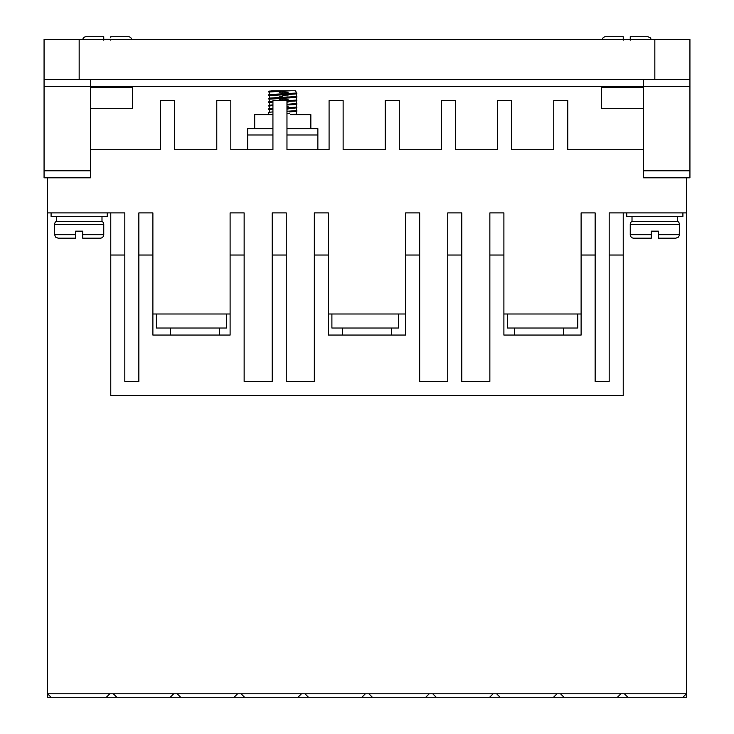<?xml version="1.0" encoding="UTF-8"?>
<svg xmlns="http://www.w3.org/2000/svg" width="734" height="734" viewBox="0 0 734 734"><rect width="100%" height="100%" fill="white"/><g stroke="black" fill="none" stroke-linecap="round" stroke-linejoin="round"><path stroke-width="1.1" d="M679.4 234.669L658.334 234.669L658.334 238.183L675.886 238.183L658.334 238.183L658.334 231.155L651.315 231.155L651.315 238.183L633.763 238.183A3.514 3.514 0 0 1 630.258 234.669L630.258 224.375A3.514 3.514 0 0 1 632.011 221.329L677.647 221.329A3.514 3.514 0 0 1 679.4 224.375L679.299 235.495L678.372 237.155L675.886 238.183M54.6 224.375A3.514 3.514 0 0 1 56.353 221.329L101.989 221.329A3.514 3.514 0 0 1 103.742 224.375L103.742 234.669A3.514 3.514 0 0 1 100.237 238.183L82.685 238.183L82.685 231.155L75.666 231.155L75.666 238.183L58.114 238.183L75.666 238.183L75.666 234.669L54.6 234.669L54.6 224.375L103.742 224.375M612.706 36.7L605.688 36.7A3.514 3.514 0 0 0 602.247 39.508A3.514 3.514 0 0 1 605.688 36.7L623.239 36.7L623.239 39.508M93.209 36.7L86.19 36.7A3.514 3.514 0 0 0 82.749 39.508A3.514 3.514 0 0 1 86.19 36.7L103.742 36.7L103.742 39.508M110.761 37.718L110.761 36.7L128.312 36.7A3.514 3.514 0 0 1 131.753 39.508M103.742 37.718L103.742 39.278L110.761 39.278M103.742 40.214L103.742 36.7M623.239 40.214L623.239 36.7M626.744 212.906L626.744 216.42L682.904 216.42L682.904 212.906M51.096 212.906L51.096 216.42L107.256 216.42L107.256 212.906M310.84 128.661L310.84 114.623L290.581 114.623M272.929 114.623L254.68 114.623L254.68 128.661M563.565 335.062L563.565 328.034M514.424 335.062L514.424 328.034M391.571 335.062L391.571 328.034M342.429 335.062L342.429 328.034M219.576 335.062L219.576 328.034M170.435 335.062L170.435 328.034M677.647 221.329L677.647 216.42M632.011 221.329L632.011 216.42M101.989 221.329L101.989 216.42M56.353 221.329L56.353 216.42M282.764 90.759L290.939 90.759L268.717 91.989L268.717 91.282L274.553 90.759L269.25 91.144M296.261 92.897L295.71 90.759L274.553 90.759M268.717 95.493L268.717 94.796L270.598 94.502L296.802 93.035L296.802 93.741L294.921 94.035L269.341 95.668M268.717 99.007L268.717 98.301L270.598 98.007L296.802 96.549L296.802 97.246L294.921 97.539L269.341 99.173M272.929 102.072L268.717 102.512L268.717 101.815L272.929 101.375M286.966 100.769L296.802 100.053L296.802 100.76L294.921 101.053L286.966 101.475M272.929 105.586L268.717 106.026L268.717 105.32L272.929 104.879M286.966 104.283L296.802 103.567L296.802 104.274L294.921 104.558L286.966 104.98M272.929 109.091L268.717 109.531L268.717 108.834L272.929 108.393M286.966 107.788L296.802 107.081L296.802 107.779L294.921 108.072L286.966 108.494M289.499 111.889L296.802 111.293L296.802 110.586L286.966 111.293M272.929 111.898L268.717 112.339L268.717 114.623M296.802 93.035L296.178 92.869M288.086 92.374L282.755 92.163M268.717 91.989L269.341 92.154M279.204 92.723L282.755 92.86M296.802 96.549L296.178 96.374M288.086 95.888L282.755 95.668M279.204 96.237L282.755 96.374M296.802 100.053L296.178 99.888M288.086 99.393L282.755 99.182M279.204 99.741L282.755 99.879M296.802 103.567L296.178 103.393M288.086 102.907L286.966 102.852M268.717 102.512L269.341 102.687M296.802 107.081L296.178 106.907M288.086 106.412L286.966 106.366M268.717 106.026L269.341 106.201M296.802 110.586L296.178 110.412M288.086 109.926L286.966 109.88M268.717 109.531L269.341 109.705M286.966 113.394L289.618 113.504M296.197 113.935L296.802 114.623M90.401 79.52L90.401 86.548L643.599 86.548L643.599 177.802L689.932 177.802L689.932 79.52L44.068 79.52L44.068 177.802L90.401 177.802L90.401 86.548L44.068 86.548M689.932 86.548L643.599 86.548L643.599 79.52M643.599 87.245L601.476 87.245L601.476 108.302L643.599 108.302M643.599 149.727L567.777 149.727L567.777 100.586L553.739 100.586L553.739 149.727L511.616 149.727L511.616 100.586L497.579 100.586L497.579 149.727L455.456 149.727L455.456 100.586L441.418 100.586L441.418 149.727L399.296 149.727L399.296 100.586L385.249 100.586L385.249 149.727L343.136 149.727L343.136 100.586L329.089 100.586L329.089 149.727L286.966 149.727L286.966 100.586L272.929 100.586L272.929 149.727L230.806 149.727L230.806 100.586L216.769 100.586L216.769 149.727L174.646 149.727L174.646 100.586L160.608 100.586L160.608 149.727L90.401 149.727M47.582 177.802L47.582 212.906L124.808 212.906L124.808 381.396L138.845 381.396L138.845 255.028L152.883 255.028L152.883 212.906L138.845 212.906L138.845 255.028M152.883 313.996L230.109 313.996M244.147 255.028L230.109 255.028L230.109 212.906L244.147 212.906L244.147 381.396L272.231 381.396L272.231 255.028L286.269 255.028L286.269 212.906L272.231 212.906L272.231 255.028M286.269 255.028L286.269 381.396L314.345 381.396L314.345 212.906L328.392 212.906L328.392 335.062L405.608 335.062L405.608 255.028L419.655 255.028L419.655 381.396L447.731 381.396L447.731 255.028L461.769 255.028L461.769 212.906L447.731 212.906L447.731 255.028M328.392 313.996L405.608 313.996M405.608 255.028L405.608 212.906L419.655 212.906L419.655 255.028M461.769 255.028L461.769 381.396L489.853 381.396L489.853 212.906L503.891 212.906L503.891 335.062L581.117 335.062L581.117 255.028L595.155 255.028L595.155 381.396L609.192 381.396L609.192 255.028L623.239 255.028L623.239 212.906L686.418 212.906L686.418 177.802M503.891 313.996L581.117 313.996M581.117 255.028L581.117 212.906L595.155 212.906L595.155 255.028M609.192 255.028L609.192 212.906L623.239 212.906M90.401 108.302L132.524 108.302L132.524 87.245L90.401 87.245M79.171 79.52L79.171 39.508L44.068 39.508L44.068 79.52M689.932 79.52L689.932 39.508L654.829 39.508L654.829 79.52M682.904 697.3L617.377 697.3L620.881 693.786L686.418 693.786L682.904 697.3L686.418 697.3L686.418 212.906M620.881 693.786L47.582 693.786L47.582 697.3L51.096 697.3L47.582 693.786L47.582 212.906M317.859 149.727L317.859 128.661L286.966 128.661M272.929 128.661L247.661 128.661L247.661 149.727M489.853 255.028L503.891 255.028M314.345 255.028L328.392 255.028M230.109 255.028L230.109 335.062L152.883 335.062L152.883 255.028M110.761 212.906L110.761 255.028L124.808 255.028M79.171 39.508L654.829 39.508M617.377 697.3L51.096 697.3M623.239 255.028L623.239 395.433L110.761 395.433L110.761 255.028M577.759 313.996L577.759 328.034L507.552 328.034L507.552 313.996M398.59 313.996L398.59 328.034L331.896 328.034L331.896 313.996M226.595 313.996L226.595 328.034L156.397 328.034L156.397 313.996M106.302 697.3L109.816 693.786M170.187 697.3L173.701 693.786M113.32 693.786L116.834 697.3M234.073 697.3L237.577 693.786M177.206 693.786L180.72 697.3M297.958 697.3L301.463 693.786M241.091 693.786L244.606 697.3M361.844 697.3L365.349 693.786M304.977 693.786L308.482 697.3M425.72 697.3L429.234 693.786M368.863 693.786L372.367 697.3M489.606 697.3L493.12 693.786M432.739 693.786L436.253 697.3M553.491 697.3L557.005 693.786M496.624 693.786L500.138 697.3M560.51 693.786L564.024 697.3M624.395 693.786L627.9 697.3M296.802 114.1L290.958 114.623M271.608 90.759L274.901 90.759M651.315 231.155L658.334 231.155M75.666 231.155L82.685 231.155M630.258 234.669L651.315 234.669L651.315 238.183M103.742 234.669L82.685 234.669L82.685 238.183M630.258 36.7L630.258 39.508L630.258 36.7L647.81 36.7L630.258 36.7L630.258 40.214M110.761 39.508L110.761 40.214M630.258 224.375L679.4 224.375M643.599 170.783L689.932 170.783M44.068 170.783L90.401 170.783M317.859 134.983L286.966 134.983M272.929 134.983L247.661 134.983M296.27 111.43L296.261 113.954M269.25 112.201L269.25 109.678M296.27 110.449L296.27 107.916M269.25 108.696L269.25 106.164M296.27 106.935L296.27 104.411M269.25 105.182L269.25 102.659M296.27 103.43L296.27 100.897M269.25 101.677L269.25 99.145M296.27 99.916L296.27 97.393M286.315 97.989L282.755 98.127M282.755 97.42L277.434 97.64M269.25 98.163L269.25 95.631M296.27 96.411L296.27 93.879M286.315 94.475L282.755 94.613M282.755 93.915L277.434 94.126M269.25 94.649L269.25 92.126M54.6 234.669L55.628 237.155L58.114 238.183M651.251 39.508L650.287 37.728L647.81 36.7"/></g></svg>
